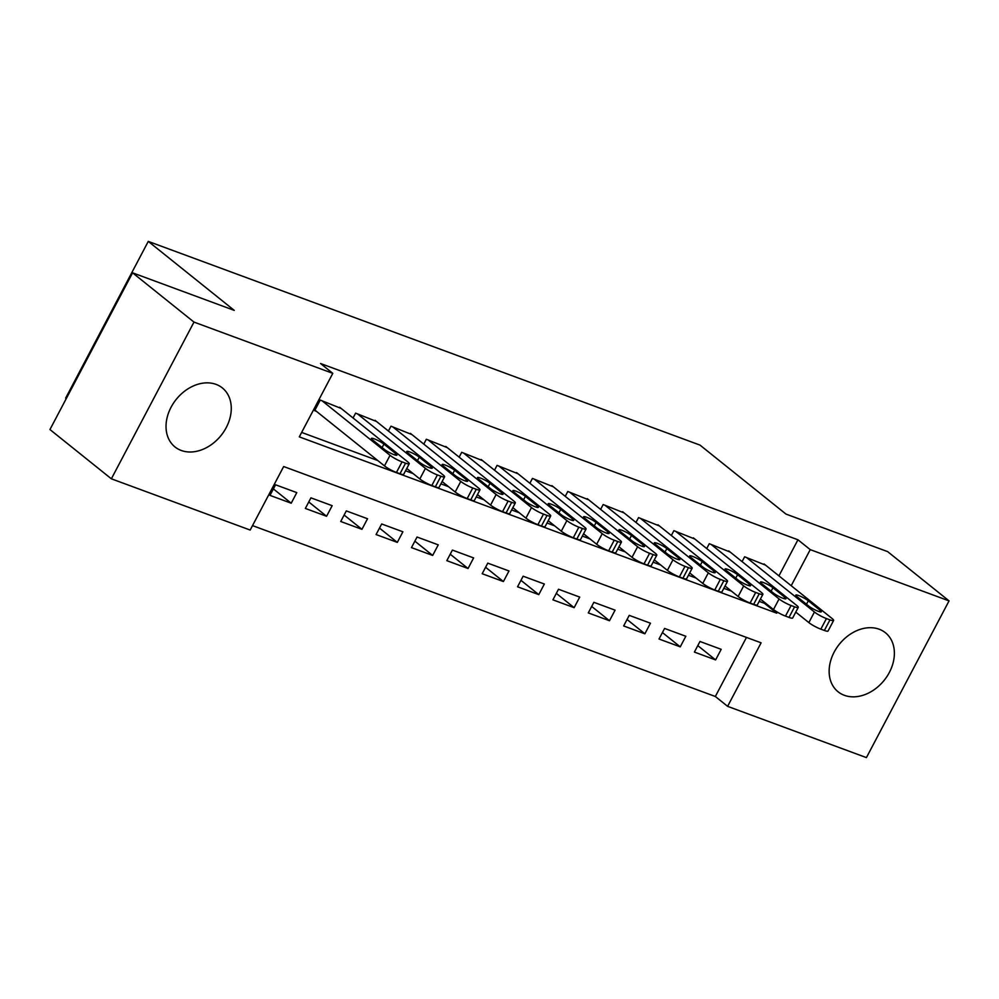 <?xml version="1.0" encoding="UTF-8"?>
<svg xmlns="http://www.w3.org/2000/svg" width="999" height="999" viewBox="0 0 999 999"><rect width="100%" height="100%" fill="white"/><g stroke="black" fill="none" stroke-linecap="round" stroke-linejoin="round"><path stroke-width="1.5" d="M216.071 384.39A37.837 28.771 -51.3 0 1 222.327 387.912A37.837 28.771 -51.3 0 1 223.863 431.63A37.837 28.771 -51.3 0 1 181.231 450.462A37.837 28.771 -51.3 0 1 174.975 446.94A37.837 28.771 -51.3 0 1 173.439 403.221A37.837 28.771 -51.3 0 1 216.071 384.39M879.182 629.233A37.837 28.771 -51.3 0 1 885.439 632.754A37.837 28.771 -51.3 0 1 886.975 676.473A37.837 28.771 -51.3 0 1 844.342 695.304A37.837 28.771 -51.3 0 1 838.086 691.783A37.837 28.771 -51.3 0 1 836.55 648.064A37.837 28.771 -51.3 0 1 879.182 629.233M66.259 398.601L65.659 398.114L148.277 241.396L699.999 445.104L785.963 514.073L887.636 551.623L949.05 600.886L866.42 757.604L727.609 706.343L761.113 642.819L283.666 466.533L250.175 530.057L111.364 478.808L193.981 322.09L332.792 373.351L299.3 436.875L776.735 613.161L777.297 612.112M252.522 525.611L715.334 696.49L727.609 706.343M193.981 322.09L132.58 272.827L49.95 429.545L111.364 478.808M341.171 408.454L320.242 400.075L314.66 410.664L316.421 411.326M376.536 421.503L355.607 413.136L353.047 417.982M411.913 434.565L390.971 426.198L388.424 431.031M447.277 447.627L426.336 439.248L423.788 444.093M482.642 460.689L461.7 452.31L459.153 457.155M518.006 473.738L497.065 465.372L494.517 470.217M553.371 486.8L532.43 478.421L529.882 483.266M588.736 499.862L567.807 491.483L565.247 496.328M624.1 512.912L603.171 504.545L600.611 509.39M659.465 525.973L638.536 517.607L635.976 522.44M694.829 539.035L673.9 530.656L671.34 535.501M730.207 552.085L709.265 543.718L706.718 548.563M697.789 645.616L715.609 659.914L694.392 652.072L699.974 641.483L721.191 649.325L715.609 659.914M662.424 632.554L680.244 646.852L659.015 639.01L664.597 628.433L685.826 636.263L680.244 646.852M627.06 619.505L644.879 633.791L623.651 625.961L629.233 615.372L650.461 623.201L644.879 633.791M591.695 606.443L609.502 620.741L588.286 612.899L593.868 602.31L615.084 610.152L609.502 620.741M556.331 593.381L574.138 607.679L552.922 599.837L558.503 589.248L579.72 597.09L574.138 607.679M520.966 580.332L538.773 594.617L517.557 586.788L523.139 576.198L544.355 584.028L538.773 594.617M485.589 567.27L503.409 581.555L482.192 573.726L487.774 563.136L508.991 570.966L503.409 581.555M450.224 554.208L468.044 568.506L446.828 560.664L452.41 550.074L473.626 557.917L468.044 568.506M414.86 541.158L432.679 555.444L411.463 547.614L417.045 537.025L438.261 544.855L432.679 555.444M379.495 528.096L397.315 542.382L376.086 534.552L381.68 523.963L402.897 531.793L397.315 542.382M344.131 515.034L361.95 529.333L340.721 521.49L346.303 510.901L367.532 518.743L361.95 529.333M308.766 501.973L326.573 516.271L305.357 508.441L310.939 497.852L332.168 505.681L326.573 516.271M715.334 696.49L746.478 637.412M296.79 492.619L275.574 484.79L269.992 495.379L291.209 503.209L296.79 492.619M778.933 575.861L797.951 539.785L320.517 363.499L332.792 373.351M301.648 432.43L377.772 460.539M405.532 470.791L413.136 473.588M440.896 483.841L448.501 486.65M476.261 496.903L483.866 499.712M511.625 509.965L519.243 512.774M547.002 523.014L554.607 525.824M582.367 536.076L589.972 538.886M617.732 549.138L625.337 551.947M653.096 562.187L660.701 564.997M688.461 575.249L696.066 578.059M723.825 588.311L731.43 591.121M759.19 601.373L764.46 603.309L764.834 602.597M765.571 565.147L744.63 556.78L742.082 561.613M132.58 272.827L234.253 310.377L148.277 241.396M797.951 539.785L810.239 549.637L949.05 600.886M791.208 585.726L810.239 549.637M764.46 603.309L776.735 613.161M273.401 488.923L291.209 503.209M764.085 563.96L832.13 618.543A9.703 1.548 27.8 0 1 833.628 620.454A9.703 1.548 27.8 0 1 829.957 619.867L826.423 618.568A9.703 1.548 27.8 0 1 814.435 612.012L746.403 557.43M795.778 612.112L808.853 622.602L814.435 612.012M820.092 610.277A7.755 1.236 -152.2 0 1 821.303 611.8A7.755 1.236 -152.2 0 1 816.22 610.439A7.755 1.236 -152.2 0 1 808.778 606.093L796.99 596.64A7.755 1.236 -152.2 0 1 795.778 595.104A7.755 1.236 -152.2 0 1 800.873 596.465A7.755 1.236 -152.2 0 1 808.303 600.811L820.092 610.277L819.355 611.675M833.628 620.454L828.046 631.043A9.703 1.548 -152.2 0 1 824.375 630.456L820.841 629.158A9.703 1.548 -152.2 0 1 808.853 622.602M728.721 550.899L796.752 605.481A9.703 1.548 27.8 0 1 798.263 607.392A9.703 1.548 27.8 0 1 794.592 606.818L791.058 605.506A9.703 1.548 27.8 0 1 779.07 598.95L711.038 544.368M760.414 599.05L773.488 609.54L779.07 598.95M784.727 597.215A7.755 1.236 -152.2 0 1 785.938 598.751A7.755 1.236 -152.2 0 1 780.856 597.39A7.755 1.236 -152.2 0 1 773.413 593.031L761.625 583.578A7.755 1.236 -152.2 0 1 760.414 582.042A7.755 1.236 -152.2 0 1 765.496 583.404A7.755 1.236 -152.2 0 1 772.939 587.762L784.727 597.215L783.99 598.613M798.263 607.392L792.682 617.981A9.703 1.548 -152.2 0 1 789.01 617.407L785.476 616.096A9.703 1.548 -152.2 0 1 773.488 609.54M693.356 537.837L761.388 592.432A9.703 1.548 27.8 0 1 762.899 594.343A9.703 1.548 27.8 0 1 759.228 593.756L755.694 592.444A9.703 1.548 27.8 0 1 743.706 585.901L675.674 531.306M725.049 585.988L738.124 596.49L743.706 585.901M749.362 584.153A7.755 1.236 -152.2 0 1 750.574 585.689A7.755 1.236 -152.2 0 1 745.491 584.328A7.755 1.236 -152.2 0 1 738.049 579.982L726.261 570.516A7.755 1.236 -152.2 0 1 725.049 568.993A7.755 1.236 -152.2 0 1 730.132 570.354A7.755 1.236 -152.2 0 1 737.574 574.7L749.362 584.153L748.626 585.551M762.899 594.343L757.317 604.932A9.703 1.548 -152.2 0 1 753.646 604.345L750.112 603.034A9.703 1.548 -152.2 0 1 738.124 596.49M657.979 524.787L726.023 579.37A9.703 1.548 27.8 0 1 727.534 581.281A9.703 1.548 27.8 0 1 723.863 580.694L720.329 579.395A9.703 1.548 27.8 0 1 708.341 572.839L640.297 518.256M689.685 572.939L702.759 583.428L708.341 572.839M713.998 571.103A7.755 1.236 -152.2 0 1 715.209 572.627A7.755 1.236 -152.2 0 1 710.127 571.266A7.755 1.236 -152.2 0 1 702.684 566.92L690.896 557.467A7.755 1.236 -152.2 0 1 689.685 555.931A7.755 1.236 -152.2 0 1 694.767 557.292A7.755 1.236 -152.2 0 1 702.21 561.638L713.998 571.103L713.261 572.502M727.534 581.281L721.952 591.87A9.703 1.548 -152.2 0 1 718.281 591.283L714.747 589.984A9.703 1.548 -152.2 0 1 702.759 583.428M622.614 511.725L690.659 566.308A9.703 1.548 27.8 0 1 692.17 568.219A9.703 1.548 27.8 0 1 688.498 567.644L684.964 566.333A9.703 1.548 27.8 0 1 672.976 559.777L604.932 505.194M654.32 559.877L667.394 570.367L672.976 559.777M678.633 558.041A7.755 1.236 -152.2 0 1 679.844 559.565A7.755 1.236 -152.2 0 1 674.75 558.204A7.755 1.236 -152.2 0 1 667.32 553.858L655.531 544.405A7.755 1.236 -152.2 0 1 654.32 542.869A7.755 1.236 -152.2 0 1 659.402 544.23A7.755 1.236 -152.2 0 1 666.845 548.576L678.633 558.041L677.896 559.44M692.17 568.219L686.588 578.808A9.703 1.548 -152.2 0 1 682.916 578.234L679.382 576.923A9.703 1.548 -152.2 0 1 667.394 570.367M587.25 498.663L655.294 553.246A9.703 1.548 27.8 0 1 656.805 555.169A9.703 1.548 27.8 0 1 653.134 554.582L649.6 553.271A9.703 1.548 27.8 0 1 637.612 546.728L569.567 492.132M618.955 546.815L632.03 557.317L637.612 546.728M643.269 544.979A7.755 1.236 -152.2 0 1 644.48 546.515A7.755 1.236 -152.2 0 1 639.385 545.154A7.755 1.236 -152.2 0 1 631.955 540.809L620.154 531.343A7.755 1.236 -152.2 0 1 618.955 529.82A7.755 1.236 -152.2 0 1 624.038 531.181A7.755 1.236 -152.2 0 1 631.48 535.526L643.269 544.979L642.532 546.378M656.805 555.169L651.223 565.759A9.703 1.548 -152.2 0 1 647.552 565.172L644.018 563.861A9.703 1.548 -152.2 0 1 632.03 557.317M551.885 485.614L619.929 540.197A9.703 1.548 27.8 0 1 621.44 542.107A9.703 1.548 27.8 0 1 617.769 541.52L614.235 540.222A9.703 1.548 27.8 0 1 602.247 533.666L534.203 479.083M583.578 533.766L596.665 544.255L602.247 533.666M607.904 531.93A7.755 1.236 -152.2 0 1 609.103 533.454A7.755 1.236 -152.2 0 1 604.02 532.092A7.755 1.236 -152.2 0 1 596.578 527.747L584.79 518.281A7.755 1.236 -152.2 0 1 583.591 516.758A7.755 1.236 -152.2 0 1 588.673 518.119A7.755 1.236 -152.2 0 1 596.116 522.465L607.904 531.93L607.167 533.329M621.44 542.107L615.846 552.697A9.703 1.548 -152.2 0 1 612.187 552.11L608.641 550.811A9.703 1.548 -152.2 0 1 596.665 544.255M516.52 472.552L584.565 527.135A9.703 1.548 27.8 0 1 586.063 529.045A9.703 1.548 27.8 0 1 582.405 528.471L578.858 527.16A9.703 1.548 27.8 0 1 566.883 520.604L498.838 466.021M548.214 520.704L561.301 531.193L566.883 520.604M572.539 518.868A7.755 1.236 -152.2 0 1 573.738 520.392A7.755 1.236 -152.2 0 1 568.656 519.03A7.755 1.236 -152.2 0 1 561.213 514.685L549.425 505.232A7.755 1.236 -152.2 0 1 548.226 503.696A7.755 1.236 -152.2 0 1 553.309 505.057A7.755 1.236 -152.2 0 1 560.739 509.403L572.539 518.868L571.803 520.267M586.063 529.045L580.481 539.635A9.703 1.548 -152.2 0 1 576.823 539.048L573.276 537.749A9.703 1.548 -152.2 0 1 561.301 531.193M481.156 459.49L549.2 514.073A9.703 1.548 27.8 0 1 550.699 515.996A9.703 1.548 27.8 0 1 547.04 515.409L543.493 514.098A9.703 1.548 27.8 0 1 531.505 507.554L463.474 452.959M512.849 507.642L525.924 518.131L531.505 507.554M537.175 505.806A7.755 1.236 -152.2 0 1 538.374 507.342A7.755 1.236 -152.2 0 1 533.291 505.981A7.755 1.236 -152.2 0 1 525.849 501.635L514.06 492.17A7.755 1.236 -152.2 0 1 512.849 490.646A7.755 1.236 -152.2 0 1 517.944 491.995A7.755 1.236 -152.2 0 1 525.374 496.353L537.175 505.806L536.426 507.205M550.699 515.996L545.117 526.573A9.703 1.548 -152.2 0 1 541.446 525.998L537.912 524.687A9.703 1.548 -152.2 0 1 525.924 518.131M445.791 446.428L513.823 501.023A9.703 1.548 27.8 0 1 515.334 502.934A9.703 1.548 27.8 0 1 511.663 502.347L508.129 501.048A9.703 1.548 27.8 0 1 496.141 494.493L428.109 439.91M477.485 494.592L490.559 505.082L496.141 494.493M501.798 492.744A7.755 1.236 -152.2 0 1 503.009 494.28A7.755 1.236 -152.2 0 1 497.927 492.919A7.755 1.236 -152.2 0 1 490.484 488.573L478.696 479.108A7.755 1.236 -152.2 0 1 477.485 477.584A7.755 1.236 -152.2 0 1 482.567 478.946A7.755 1.236 -152.2 0 1 490.01 483.291L501.798 492.744L501.061 494.155M515.334 502.934L509.752 513.523A9.703 1.548 -152.2 0 1 506.081 512.937L502.547 511.638A9.703 1.548 -152.2 0 1 490.559 505.082M410.427 433.379L478.459 487.962A9.703 1.548 27.8 0 1 479.97 489.872A9.703 1.548 27.8 0 1 476.298 489.285L472.764 487.987A9.703 1.548 27.8 0 1 460.776 481.431L392.744 426.848M442.12 481.53L455.194 492.02L460.776 481.431M466.433 479.695A7.755 1.236 -152.2 0 1 467.644 481.218A7.755 1.236 -152.2 0 1 462.562 479.857A7.755 1.236 -152.2 0 1 455.119 475.512L443.331 466.058A7.755 1.236 -152.2 0 1 442.12 464.523A7.755 1.236 -152.2 0 1 447.202 465.884A7.755 1.236 -152.2 0 1 454.645 470.229L466.433 479.695L465.696 481.093M479.97 489.872L474.388 500.462A9.703 1.548 -152.2 0 1 470.716 499.875L467.182 498.576A9.703 1.548 -152.2 0 1 455.194 492.02M375.062 420.317L443.094 474.9A9.703 1.548 27.8 0 1 444.605 476.81A9.703 1.548 27.8 0 1 440.934 476.236L437.4 474.925A9.703 1.548 27.8 0 1 425.412 468.369L357.367 413.786M406.755 468.469L419.83 478.958L425.412 468.369M431.068 466.633A7.755 1.236 -152.2 0 1 432.28 468.169A7.755 1.236 -152.2 0 1 427.197 466.808A7.755 1.236 -152.2 0 1 419.755 462.45L407.967 452.997A7.755 1.236 -152.2 0 1 406.755 451.461A7.755 1.236 -152.2 0 1 411.838 452.822A7.755 1.236 -152.2 0 1 419.28 457.18L431.068 466.633L430.332 468.032M444.605 476.81L439.023 487.4A9.703 1.548 -152.2 0 1 435.352 486.825L431.818 485.514A9.703 1.548 -152.2 0 1 419.83 478.958M339.685 407.255L407.729 461.85A9.703 1.548 27.8 0 1 409.24 463.761A9.703 1.548 27.8 0 1 405.569 463.174L402.035 461.863A9.703 1.548 27.8 0 1 390.047 455.319L322.003 400.736M314.935 410.127L384.465 465.909L390.047 455.319M395.704 453.571A7.755 1.236 -152.2 0 1 396.915 455.107A7.755 1.236 -152.2 0 1 391.833 453.746A7.755 1.236 -152.2 0 1 384.39 449.4L372.602 439.935A7.755 1.236 -152.2 0 1 371.391 438.411A7.755 1.236 -152.2 0 1 376.473 439.772A7.755 1.236 -152.2 0 1 383.916 444.118L395.704 453.571L394.967 454.97M409.24 463.761L403.658 474.35A9.703 1.548 -152.2 0 1 399.987 473.763L396.453 472.452A9.703 1.548 -152.2 0 1 384.465 465.909M824.375 630.456L829.957 619.867M820.841 629.158L826.423 618.568M808.303 600.811L806.493 604.258M789.01 617.407L794.592 606.818M785.476 616.096L791.058 605.506M772.939 587.762L771.128 591.196M753.646 604.345L759.228 593.756M750.112 603.034L755.694 592.444M737.574 574.7L735.764 578.146M718.281 591.283L723.863 580.694M714.747 589.984L720.329 579.395M702.21 561.638L700.399 565.084M682.916 578.234L688.498 567.644M679.382 576.923L684.964 566.333M666.845 548.576L665.022 552.022M647.552 565.172L653.134 554.582M644.018 563.861L649.6 553.271M631.48 535.526L629.657 538.973M612.187 552.11L617.769 541.52M608.641 550.811L614.235 540.222M596.116 522.465L594.293 525.911M576.823 539.048L582.405 528.471M573.276 537.749L578.858 527.16M560.739 509.403L558.928 512.849M541.446 525.998L547.04 515.409M537.912 524.687L543.493 514.098M525.374 496.353L523.563 499.787M506.081 512.937L511.663 502.347M502.547 511.638L508.129 501.048M490.01 483.291L488.199 486.738M470.716 499.875L476.298 489.285M467.182 498.576L472.764 487.987M454.645 470.229L452.834 473.676M435.352 486.825L440.934 476.236M431.818 485.514L437.4 474.925M419.28 457.18L417.47 460.614M399.987 473.763L405.569 463.174M396.453 472.452L402.035 461.863M383.916 444.118L382.093 447.564"/></g></svg>
